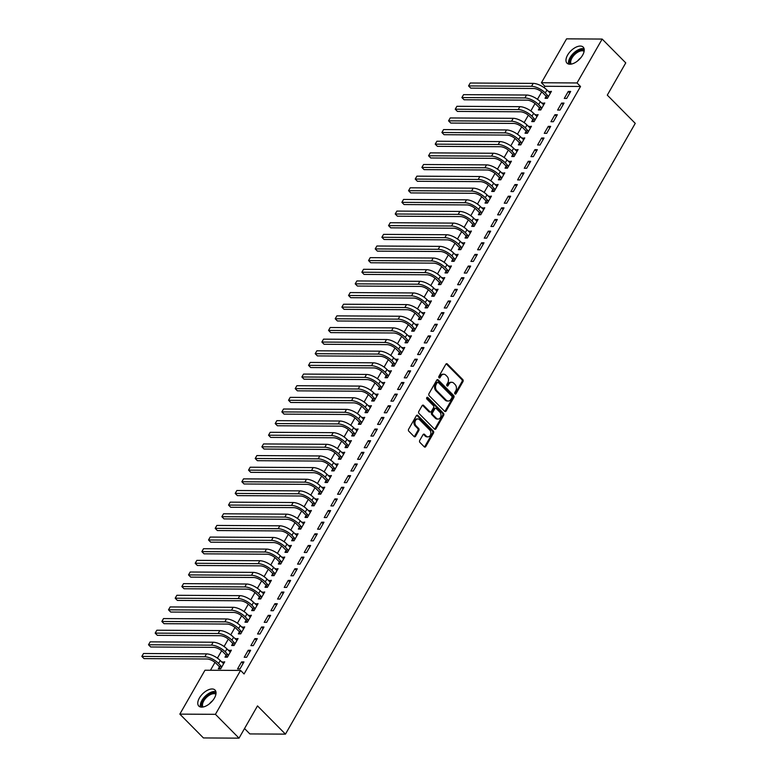 <?xml version="1.0" encoding="UTF-8"?>
<svg xmlns="http://www.w3.org/2000/svg" width="777" height="777" viewBox="0 0 777 777"><rect width="100%" height="100%" fill="white"/><g stroke="black" fill="none" stroke-linecap="round" stroke-linejoin="round"><path stroke-width="1.17" d="M454.972 393.91A1 0.758 90.3 0 0 456.031 393.716L462.985 381.575A1.437 1.078 90.3 0 0 462.781 379.565L447.338 363.976A1.437 1.078 90.3 0 0 445.833 364.258L438.879 376.398A1 0.758 90.3 0 0 440.073 377.612L440.977 376.039A4.584 3.448 90.3 0 1 443.745 374.223A4.584 3.448 90.3 0 1 445.813 375.155L447.105 376.447A4.584 3.448 90.3 0 1 447.756 382.876L446.853 384.45A1 0.758 90.3 0 0 448.057 385.664L448.951 384.091A4.584 3.448 90.3 0 1 451.728 382.274A4.584 3.448 90.3 0 1 453.787 383.207L455.079 384.508A4.584 3.448 90.3 0 1 455.73 390.938L454.827 392.502A1 0.758 90.3 0 0 454.972 393.91M454.943 393.881A1 0.758 90.3 0 0 455.069 393.716L462.024 381.565A1.437 1.078 90.3 0 0 461.82 379.565L446.377 363.976A1.437 1.078 90.3 0 0 446.212 363.83M438.986 377.777A1 0.758 90.3 0 0 439.112 377.603L440.015 376.029L440.977 376.039M446.969 385.829A1 0.758 90.3 0 0 447.086 385.654L447.989 384.091L448.951 384.091M199.398 697.999A11.393 6.002 135.3 0 1 214.996 690.025A11.393 6.002 135.3 0 1 214.413 698.086A11.393 6.002 135.3 0 1 198.805 706.06A11.393 6.002 135.3 0 1 199.398 697.999M567.598 55.089A11.393 6.002 135.3 0 1 583.197 47.115A11.393 6.002 135.3 0 1 582.604 55.186A11.393 6.002 135.3 0 1 567.006 63.16A11.393 6.002 135.3 0 1 567.598 55.089M419.726 440.433A1.437 1.078 90.3 0 0 419.93 442.443L424.261 446.824A1.437 1.078 90.3 0 0 425.777 446.542L433.498 433.061A1.437 1.078 90.3 0 0 433.294 431.05L417.861 415.462A1.437 1.078 90.3 0 0 416.346 415.734L408.624 429.225A1.437 1.078 90.3 0 0 408.828 431.235L414.054 436.519A1.437 1.078 90.3 0 0 415.569 436.237L418.871 430.468A1.437 1.078 90.3 0 0 418.667 428.457L416.074 425.835A3.836 2.885 90.3 0 1 415.093 421.552A3.836 2.885 90.3 0 1 417.851 418.949A3.836 2.885 90.3 0 1 419.58 419.726L429.739 429.982A3.836 2.885 90.3 0 1 430.72 434.275A3.836 2.885 90.3 0 1 427.972 436.878A3.836 2.885 90.3 0 1 426.243 436.101L424.543 434.392A1.437 1.078 90.3 0 0 423.038 434.664L419.726 440.433M240.579 670.434L215.433 714.325L179.837 714.121L204.973 670.23L240.579 670.434L244.065 673.97L580.526 86.48L577.029 82.954L541.433 82.741L566.569 38.85L602.165 39.064L577.029 82.954M602.165 39.064L625.757 62.879L607.293 95.134L635.246 123.358L285.46 734.129L257.498 705.904L239.025 738.15L215.433 714.325M444.619 411.276A1.437 1.078 90.3 0 0 446.134 411.004L453.855 397.513A1.437 1.078 90.3 0 0 453.651 395.512L438.209 379.924A1.437 1.078 90.3 0 0 436.703 380.196L428.972 393.686A1.437 1.078 90.3 0 0 429.176 395.687L444.619 411.276M443.677 415.287L435.955 428.768A1.437 1.078 90.3 0 1 434.44 429.05L418.997 413.461A1.437 1.078 90.3 0 1 418.803 411.451L422.105 405.681A1.437 1.078 90.3 0 1 423.62 405.409L429.875 411.723A1.437 1.078 90.3 0 0 431.39 411.451L433.585 407.624A1.437 1.078 90.3 0 0 433.381 405.613L426.864 399.028A1 0.758 90.3 0 1 427.777 397.435L443.473 413.277A1.437 1.078 90.3 0 1 443.677 415.287L442.715 415.277L434.994 428.768L435.955 428.768M244.532 728.544L249.854 733.925L285.46 734.129M250.631 650.291L248.222 650.281L244.221 657.264L246.63 657.274L250.631 650.291M226.058 655.264L224.98 657.148L227.389 657.167L231.381 650.174L228.691 650.67M263.966 627.01L261.558 626.99L257.556 633.974L259.965 633.993L263.966 627.01M239.394 631.973L238.316 633.867L240.724 633.877L244.716 626.893L242.026 627.389M277.302 603.719L274.893 603.71L270.891 610.693L273.3 610.703L277.302 603.719M252.729 608.692L251.651 610.576L254.06 610.596L258.051 603.603L255.361 604.098M290.637 580.438L288.228 580.419L284.227 587.402L286.635 587.422L290.637 580.438M266.064 585.402L264.986 587.295L267.395 587.305L271.396 580.322L268.696 580.817M303.972 557.148L301.563 557.138L297.562 564.121L299.971 564.131L303.972 557.148M279.399 562.121L278.321 564.005L280.73 564.024L284.732 557.041L282.032 557.527M317.307 533.867L314.899 533.848L310.897 540.841L313.306 540.85L317.307 533.867M292.735 538.83L291.657 540.724L294.065 540.734L298.067 533.75L295.367 534.246M330.643 510.576L328.234 510.567L324.232 517.55L326.641 517.569L330.643 510.576M306.07 515.549L304.992 517.433L307.401 517.453L311.402 510.47L308.702 510.955M343.978 487.296L341.569 487.276L337.568 494.269L339.976 494.279L343.978 487.296M319.415 492.259L318.327 494.153L320.736 494.162L324.737 487.179L322.037 487.674M357.313 464.005L354.904 463.995L350.903 470.979L353.312 470.998L357.313 464.005M332.75 468.978L331.662 470.872L334.071 470.881L338.073 463.898L335.373 464.393M370.648 440.724L368.24 440.714L364.238 447.698L366.647 447.707L370.648 440.724M346.086 445.697L344.998 447.581L347.406 447.601L351.408 440.608L348.708 441.103M383.984 417.443L381.575 417.424L377.573 424.407L379.982 424.427L383.984 417.443M359.421 422.406L358.333 424.3L360.742 424.31L364.743 417.327L362.043 417.822M397.319 394.153L394.91 394.143L390.918 401.126L393.317 401.136L397.319 394.153M372.756 399.125L371.668 401.01L374.077 401.029L378.078 394.036L375.378 394.531M410.654 370.872L408.246 370.852L404.254 377.836L406.653 377.855L410.654 370.872M386.091 375.835L385.003 377.729L387.412 377.739L391.414 370.755L388.714 371.251M423.989 347.581L421.581 347.572L417.589 354.555L419.988 354.565L423.989 347.581M399.427 352.554L398.339 354.438L400.747 354.458L404.749 347.474L402.049 347.96M437.325 324.3L434.926 324.281L430.924 331.274L433.323 331.284L437.325 324.3M412.762 329.263L411.674 331.157L414.083 331.167L418.084 324.184L415.384 324.679M450.66 301.01L448.261 301L444.259 307.983L446.658 308.003L450.66 301.01M426.097 305.983L425.009 307.867L427.418 307.886L431.42 300.903L428.719 301.389M463.995 277.729L461.596 277.71L457.595 284.703L459.994 284.712L463.995 277.729M439.432 282.692L438.345 284.586L440.753 284.596L444.755 277.612L442.055 278.108M477.331 254.438L474.932 254.429L470.93 261.412L473.329 261.431L477.331 254.438M452.768 259.411L451.68 261.305L454.089 261.315L458.09 254.332L455.39 254.827M490.666 231.157L488.267 231.148L484.265 238.131L486.664 238.141L490.666 231.157M466.103 236.13L465.015 238.015L467.424 238.034L471.425 231.041L468.725 231.536M504.001 207.877L501.602 207.857L497.601 214.84L499.999 214.86L504.001 207.877M479.438 212.84L478.35 214.734L480.759 214.743L484.761 207.76L482.061 208.255M517.336 184.586L514.937 184.576L510.936 191.56L513.335 191.569L517.336 184.586M492.773 189.559L491.686 191.443L494.094 191.463L498.096 184.47L495.396 184.965M530.672 161.305L528.273 161.286L524.271 168.269L526.67 168.288L530.672 161.305M506.109 166.268L505.031 168.162L507.43 168.172L511.431 161.189L508.731 161.684M544.007 138.015L541.608 138.005L537.606 144.988L540.015 144.998L544.007 138.015M519.444 142.987L518.366 144.872L520.765 144.891L524.766 137.908L522.076 138.393M557.342 114.734L554.943 114.714L550.942 121.707L553.35 121.717L557.342 114.734M532.779 119.697L531.701 121.591L534.1 121.6L538.102 114.617L535.411 115.113M570.677 91.443L568.278 91.433L564.277 98.417L566.686 98.436L570.677 91.443M546.114 96.416L545.036 98.3L547.435 98.32L551.437 91.336L548.747 91.822M580.526 86.48L544.92 86.276L544.133 87.655M541.715 91.88L537.461 99.301M535.042 103.526L530.798 110.946M528.379 115.161L524.125 122.581M521.707 126.806L517.463 134.227M515.044 138.452L510.79 145.872M508.372 150.087L504.127 157.517M501.709 161.733L497.455 169.153M495.036 173.378L490.792 180.798M488.374 185.023L484.12 192.443M481.701 196.659L477.457 204.079M475.038 208.304L470.784 215.724M468.366 219.949L464.122 227.37M461.703 231.595L457.449 239.015M455.031 243.23L450.786 250.65M448.368 254.875L444.114 262.296M441.695 266.521L437.451 273.941M435.033 278.156L430.779 285.577M428.36 289.802L424.116 297.222M421.697 301.447L417.443 308.867M415.025 313.092L410.771 320.512M408.362 324.728L404.108 332.148M401.69 336.373L397.435 343.793M395.017 348.018L390.773 355.439M388.354 359.664L384.1 367.084M381.682 371.299L377.437 378.72M375.019 382.944L370.765 390.365M368.347 394.59L364.102 402.01M361.684 406.225L357.43 413.646M355.011 417.871L350.767 425.291M348.349 429.516L344.094 436.936M341.676 441.161L337.432 448.582M335.013 452.797L330.759 460.217M328.341 464.442L324.096 471.862M321.678 476.087L317.424 483.508M315.006 487.723L310.761 495.143M308.343 499.368L304.089 506.789M301.67 511.013L297.426 518.434M295.007 522.659L290.753 530.079M288.335 534.294L284.091 541.715M281.672 545.94L277.418 553.36M275 557.585L270.755 565.005M268.337 569.23L264.083 576.651M261.664 580.866L257.42 588.286M255.002 592.511L250.748 599.931M248.329 604.156L244.085 611.577M241.666 615.792L237.412 623.212M234.994 627.437L230.75 634.858M228.331 639.082L224.077 646.503M221.659 650.728L217.414 658.148M214.996 662.363L210.47 670.26M539.452 108.061L538.364 109.945L540.773 109.965L544.774 102.972L542.074 103.467M564.015 103.088L561.606 103.079L557.604 110.062L560.013 110.072L564.015 103.088M526.107 131.342L525.029 133.236L527.437 133.246L531.439 126.262L528.739 126.758M550.679 126.369L548.271 126.36L544.269 133.343L546.678 133.362L550.679 126.369M512.771 154.623L511.693 156.517L514.102 156.527L518.104 149.543L515.404 150.039M537.344 149.66L534.935 149.64L530.934 156.633L533.343 156.643L537.344 149.66M499.436 177.914L498.358 179.798L500.767 179.817L504.768 172.834L502.068 173.329M524.009 172.941L521.6 172.931L517.599 179.914L520.007 179.934L524.009 172.941M486.101 201.194L485.023 203.088L487.432 203.098L491.433 196.115L488.733 196.61M510.674 196.231L508.265 196.212L504.263 203.205L506.672 203.215L510.674 196.231M472.766 224.485L471.688 226.369L474.096 226.389L478.098 219.405L475.398 219.891M497.338 219.512L494.93 219.502L490.928 226.486L493.337 226.495L497.338 219.512M459.43 247.766L458.352 249.66L460.761 249.67L464.753 242.686L462.062 243.182M484.003 242.803L481.594 242.783L477.593 249.767L480.001 249.786L484.003 242.803M446.095 271.056L445.017 272.941L447.426 272.96L451.418 265.967L448.727 266.462M470.668 266.084L468.259 266.074L464.257 273.057L466.666 273.067L470.668 266.084M432.76 294.337L431.682 296.231L434.081 296.241L438.082 289.258L435.392 289.753M457.332 289.374L454.924 289.355L450.922 296.338L453.331 296.358L457.332 289.374M419.425 317.628L418.347 319.512L420.745 319.532L424.747 312.539L422.057 313.034M443.997 312.655L441.589 312.645L437.587 319.629L439.996 319.638L443.997 312.655M406.089 340.909L405.011 342.803L407.41 342.812L411.412 335.829L408.721 336.324M430.662 335.936L428.253 335.926L424.252 342.91L426.66 342.929L430.662 335.936M392.754 364.19L391.676 366.084L394.075 366.103L398.077 359.11L395.386 359.605M417.327 359.227L414.918 359.207L410.916 366.2L413.325 366.21L417.327 359.227M379.419 387.48L378.341 389.374L380.74 389.384L384.741 382.401L382.051 382.896M403.991 382.507L401.583 382.498L397.581 389.481L399.99 389.5L403.991 382.507M366.084 410.761L365.005 412.655L367.404 412.665L371.406 405.681L368.716 406.177M390.656 405.798L388.247 405.779L384.246 412.772L386.655 412.781L390.656 405.798M352.748 434.052L351.67 435.936L354.069 435.955L358.071 428.972L355.38 429.458M377.321 429.079L374.912 429.069L370.911 436.052L373.319 436.062L377.321 429.079M339.413 457.332L338.335 459.226L340.734 459.236L344.735 452.253L342.045 452.748M363.986 452.369L361.577 452.35L357.575 459.333L359.984 459.353L363.986 452.369M326.078 480.623L325 482.507L327.399 482.527L331.4 475.543L328.71 476.029M350.641 475.65L348.242 475.641L344.24 482.624L346.649 482.634L350.641 475.65M312.743 503.904L311.664 505.798L314.063 505.808L318.065 498.824L315.375 499.32M337.305 498.941L334.906 498.921L330.905 505.905L333.314 505.924L337.305 498.941M299.407 527.194L298.329 529.079L300.728 529.098L304.73 522.105L302.039 522.6M323.97 522.222L321.571 522.212L317.57 529.195L319.978 529.205L323.97 522.222M286.072 550.475L284.984 552.369L287.393 552.379L291.394 545.396L288.694 545.891M310.635 545.503L308.236 545.493L304.234 552.476L306.633 552.496L310.635 545.503M272.737 573.766L271.649 575.65L274.058 575.67L278.059 568.677L275.359 569.172M297.3 568.793L294.901 568.774L290.899 575.767L293.298 575.776L297.3 568.793M259.401 597.047L258.314 598.941L260.722 598.95L264.724 591.967L262.024 592.462M283.964 592.074L281.565 592.064L277.564 599.048L279.963 599.067L283.964 592.074M246.066 620.328L244.978 622.222L247.387 622.231L251.389 615.248L248.689 615.743M270.629 615.365L268.23 615.345L264.229 622.338L266.628 622.348L270.629 615.365M232.731 643.618L231.643 645.502L234.052 645.522L238.053 638.539L235.353 639.024M257.294 638.645L254.895 638.636L250.893 645.619L253.292 645.638L257.294 638.645M219.396 666.899L218.308 668.793L220.717 668.803L224.718 661.819L222.018 662.315M243.959 661.936L241.56 661.917L237.558 668.91L239.957 668.919L243.959 661.936M239.025 738.15L203.428 737.936L179.837 714.121M544.92 86.276L541.433 82.741M549.038 91.317L550.563 92.861M568.278 91.433L569.803 92.978M542.365 102.962L543.89 104.506M561.606 103.079L563.14 104.623M535.693 114.607L537.228 116.152M554.943 114.714L556.468 116.259M529.03 126.243L530.555 127.787M548.271 126.36L549.805 127.904M522.358 137.888L523.892 139.433M541.608 138.005L543.133 139.549M515.695 149.534L517.22 151.078M534.935 149.64L536.47 151.185M509.022 161.179L510.557 162.723M528.273 161.286L529.797 162.83M502.36 172.815L503.884 174.359M521.6 172.931L523.135 174.475M495.687 184.46L497.222 186.004M514.937 184.576L516.462 186.121M489.024 196.105L490.549 197.649M508.265 196.212L509.799 197.756M482.352 207.741L483.886 209.285M501.602 207.857L503.127 209.401M475.689 219.386L477.214 220.93M494.93 219.502L496.464 221.047M469.017 231.031L470.551 232.576M488.267 231.148L489.792 232.682M462.354 242.677L463.879 244.221M481.594 242.783L483.129 244.328M455.681 254.312L457.216 255.856M474.932 254.429L476.456 255.973M449.019 265.957L450.543 267.502M468.259 266.074L469.794 267.618M442.346 277.603L443.881 279.147M461.596 277.71L463.121 279.254M435.683 289.238L437.208 290.783M454.924 289.355L456.458 290.899M429.011 300.884L430.545 302.428M448.261 301L449.786 302.544M422.348 312.529L423.873 314.073M441.589 312.645L443.113 314.19M415.676 324.174L417.21 325.718M434.926 324.281L436.451 325.825M409.013 335.81L410.538 337.354M428.253 335.926L429.778 337.471M402.34 347.455L403.875 348.999M421.581 347.572L423.115 349.116M395.678 359.1L397.202 360.645M414.918 359.207L416.443 360.751M389.005 370.746L390.54 372.29M408.246 370.852L409.78 372.397M382.342 382.381L383.867 383.925M401.583 382.498L403.108 384.042M375.67 394.026L377.204 395.571M394.91 394.143L396.445 395.687M369.007 405.672L370.532 407.216M388.247 405.779L389.772 407.323M362.335 417.307L363.869 418.852M381.575 417.424L383.11 418.968M355.672 428.953L357.197 430.497M374.912 429.069L376.437 430.613M348.999 440.598L350.524 442.142M368.24 440.714L369.774 442.259M342.336 452.243L343.861 453.787M361.577 452.35L363.102 453.894M335.664 463.879L337.189 465.423M354.904 463.995L356.439 465.54M329.001 475.524L330.526 477.068M348.242 475.641L349.767 477.185M322.329 487.169L323.854 488.714M341.569 487.276L343.104 488.82M315.656 498.815L317.191 500.349M334.906 498.921L336.431 500.466M308.993 510.45L310.518 511.994M328.234 510.567L329.769 512.111M302.321 522.095L303.856 523.64M321.571 522.212L323.096 523.756M295.658 533.741L297.183 535.285M314.899 533.848L316.433 535.392M288.986 545.376L290.52 546.921M308.236 545.493L309.761 547.037M282.323 557.022L283.848 558.566M301.563 557.138L303.098 558.682M275.65 568.667L277.185 570.211M294.901 568.774L296.425 570.318M268.988 580.312L270.513 581.856M288.228 580.419L289.763 581.963M262.315 591.948L263.85 593.492M281.565 592.064L283.09 593.609M255.652 603.593L257.177 605.137M274.893 603.71L276.427 605.254M248.98 615.238L250.515 616.783M268.23 615.345L269.755 616.889M242.317 626.874L243.842 628.418M261.558 626.99L263.092 628.535M235.645 638.519L237.179 640.063M254.895 638.636L256.42 640.18M228.982 650.164L230.507 651.709M248.222 650.281L249.757 651.825M222.309 661.81L223.844 663.354M241.56 661.917L243.084 663.461M451.728 382.274L450.757 382.265A4.584 3.448 90.3 0 0 447.989 384.091M443.745 374.223L442.783 374.213A4.584 3.448 90.3 0 0 440.015 376.029M444.784 411.412A1.437 1.078 90.3 0 0 445.163 410.994L452.894 397.513A1.437 1.078 90.3 0 0 452.69 395.503L437.247 379.914A1.437 1.078 90.3 0 0 437.082 379.778M451.932 397.562A1 0.758 90.3 0 0 451.787 396.153L438.238 382.469A1 0.758 90.3 0 0 437.179 382.663L436.227 384.324A4.584 3.448 90.3 0 0 436.878 390.753L446.144 400.106A4.584 3.448 90.3 0 0 448.212 401.039A4.584 3.448 90.3 0 0 450.981 399.223L451.932 397.562M437.276 382.469A1 0.758 90.3 0 0 436.218 382.663L437.179 382.663M448.212 401.039L447.251 401.029A4.584 3.448 90.3 0 1 445.182 400.097L435.916 390.744A4.584 3.448 90.3 0 1 435.266 384.314L436.218 382.663M430.526 412.014L429.564 412.014A1.437 1.078 90.3 0 1 428.914 411.723L422.659 405.4A1.437 1.078 90.3 0 0 422.484 405.264M427.777 397.435L426.874 397.426L442.511 413.277L443.473 413.277M436.373 418.288A3.836 2.885 90.3 0 0 438.102 419.065A3.836 2.885 90.3 0 0 440.85 416.462A3.836 2.885 90.3 0 0 439.879 412.169L436.295 408.556A1.437 1.078 90.3 0 0 434.78 408.838L432.595 412.665A1.437 1.078 90.3 0 0 432.789 414.675L436.373 418.288L435.411 418.279A3.836 2.885 90.3 0 0 437.14 419.056L438.102 419.065M435.644 408.265L434.683 408.255A1.437 1.078 90.3 0 0 433.819 408.828L434.78 408.838M435.411 418.279L431.827 414.665A1.437 1.078 90.3 0 1 431.623 412.655L433.819 408.828M442.715 415.277A1.437 1.078 90.3 0 0 442.511 413.277M427.972 436.878L427.01 436.868A3.836 2.885 90.3 0 1 425.281 436.091L423.582 434.382A1.437 1.078 90.3 0 0 423.416 434.246M417.851 418.949L416.89 418.939A3.836 2.885 90.3 0 0 414.131 421.542A3.836 2.885 90.3 0 0 415.112 425.835L416.074 425.835M414.219 436.655A1.437 1.078 90.3 0 0 414.607 436.227L417.909 430.458A1.437 1.078 90.3 0 0 417.705 428.448L415.112 425.835M424.427 446.96A1.437 1.078 90.3 0 0 424.815 446.532L432.536 433.051A1.437 1.078 90.3 0 0 432.333 431.041L416.899 415.452A1.437 1.078 90.3 0 0 416.725 415.316M546.959 98.32L545.92 95.989L542.909 92.939A7.304 2.885 -150.2 0 0 533.721 88.5L470.755 88.131L468.57 85.926L531.546 86.296A10.956 4.332 29.8 0 1 545.308 92.958L548.523 96.426M550.359 93.221L546.979 90.045L545.308 92.958M470.231 83.013L468.57 85.926L470.231 83.013L533.207 83.382A10.956 4.332 29.8 0 1 546.979 90.045M545.92 95.989L548.329 96.008M540.297 109.955L539.257 107.634L536.237 104.584A7.304 2.885 -150.2 0 0 527.059 100.146L464.083 99.777L461.897 97.572L524.873 97.941A10.956 4.332 29.8 0 1 538.646 104.594L541.851 108.071M543.686 104.866L540.306 101.69L538.646 104.594M463.568 94.658L461.897 97.572L463.568 94.658L526.544 95.027A10.956 4.332 29.8 0 1 540.306 101.69M539.257 107.634L541.666 107.644M533.624 121.6L532.585 119.279L529.574 116.229A7.304 2.885 -150.2 0 0 520.386 111.791L457.42 111.412L455.235 109.207L518.201 109.576A10.956 4.332 29.8 0 1 531.973 116.239L535.188 119.716M537.024 116.511L533.644 113.325L531.973 116.239M456.895 106.303L455.235 109.207L456.895 106.303L519.871 106.672A10.956 4.332 29.8 0 1 533.644 113.325M532.585 119.279L534.994 119.289M570.26 64.209A9.858 5.196 135.3 0 1 573.892 53.914A9.858 5.196 135.3 0 1 584.217 50.379M584.1 51.321A9.13 4.808 -44.7 0 0 574.601 54.633A9.13 4.808 -44.7 0 0 571.192 64.102M584.09 48.776A11.325 5.963 -44.7 0 0 573.348 53.37A11.325 5.963 -44.7 0 0 568.647 64.064M202.059 707.119A9.858 5.196 135.3 0 1 205.691 696.823A9.858 5.196 135.3 0 1 216.025 693.288M215.909 694.22A9.13 4.808 -44.7 0 0 206.4 697.532A9.13 4.808 -44.7 0 0 203.001 707.012M215.899 691.676A11.325 5.963 -44.7 0 0 205.157 696.279A11.325 5.963 -44.7 0 0 200.456 706.973M526.961 133.246L525.922 130.915L522.902 127.865A7.304 2.885 -150.2 0 0 513.723 123.426L450.747 123.057L448.562 120.853L511.538 121.222A10.956 4.332 29.8 0 1 525.31 127.884L528.515 131.352M530.351 128.147L526.971 124.971L525.31 127.884M450.233 117.939L448.562 120.853L450.233 117.939L513.208 118.318A10.956 4.332 29.8 0 1 526.971 124.971M525.922 130.915L528.331 130.934M520.289 144.881L519.25 142.56L516.239 139.51A7.304 2.885 -150.2 0 0 507.051 135.072L444.075 134.703L441.899 132.498L504.865 132.867A10.956 4.332 29.8 0 1 518.638 139.53L521.853 142.997M523.688 139.792L520.308 136.616L518.638 139.53M443.56 129.584L441.899 132.498L443.56 129.584L506.536 129.953A10.956 4.332 29.8 0 1 520.308 136.616M519.25 142.56L521.658 142.57M513.626 156.527L512.587 154.205L509.566 151.156A7.304 2.885 -150.2 0 0 500.388 146.717L437.412 146.348L435.227 144.143L498.203 144.512A10.956 4.332 29.8 0 1 511.975 151.165L515.18 154.642M517.016 151.437L513.636 148.261L511.975 151.165M436.897 141.229L435.227 144.143L436.897 141.229L499.873 141.599A10.956 4.332 29.8 0 1 513.636 148.261M512.587 154.205L514.996 154.215M506.954 168.172L505.914 165.841L502.894 162.801A7.304 2.885 -150.2 0 0 493.716 158.353L430.74 157.984L428.564 155.779L491.53 156.148A10.956 4.332 29.8 0 1 505.303 162.811L508.517 166.288M510.353 163.083L506.973 159.897L505.303 162.811M430.225 152.875L428.564 155.779L430.225 152.875L493.201 153.244A10.956 4.332 29.8 0 1 506.973 159.897M505.914 165.841L508.323 165.86M500.291 179.817L499.252 177.486L496.231 174.436A7.304 2.885 -150.2 0 0 487.053 169.998L424.077 169.629L421.892 167.424L484.867 167.793A10.956 4.332 29.8 0 1 498.64 174.456L501.845 177.923M503.681 174.718L500.301 171.542L498.64 174.456M423.562 164.51L421.892 167.424L423.562 164.51L486.538 164.879A10.956 4.332 29.8 0 1 500.301 171.542M499.252 177.486L501.66 177.506M493.618 191.453L492.579 189.132L489.559 186.082A7.304 2.885 -150.2 0 0 480.38 181.643L417.404 181.274L415.229 179.069L478.195 179.438A10.956 4.332 29.8 0 1 491.967 186.091L495.182 189.569M497.018 186.363L493.638 183.187L491.967 186.091M416.89 176.156L415.229 179.069L416.89 176.156L479.865 176.525A10.956 4.332 29.8 0 1 493.638 183.187M492.579 189.132L494.988 189.141M486.956 203.098L485.916 200.777L482.896 197.727A7.304 2.885 -150.2 0 0 473.717 193.288L410.742 192.919L408.556 190.705L471.532 191.084A10.956 4.332 29.8 0 1 485.304 197.737L488.51 201.214M490.345 198.009L486.965 194.823L485.304 197.737M410.227 187.801L408.556 190.705L410.227 187.801L473.203 188.17A10.956 4.332 29.8 0 1 486.965 194.823M485.916 200.777L488.325 200.787M480.283 214.743L479.244 212.412L476.223 209.363A7.304 2.885 -150.2 0 0 467.045 204.924L404.069 204.555L401.884 202.35L464.86 202.719A10.956 4.332 29.8 0 1 478.632 209.382L481.847 212.859M483.682 209.644L480.303 206.468L478.632 209.382M403.554 199.436L401.884 202.35L403.554 199.436L466.53 199.815A10.956 4.332 29.8 0 1 480.303 206.468M479.244 212.412L481.653 212.432M473.62 226.389L472.581 224.058L469.561 221.008A7.304 2.885 -150.2 0 0 460.382 216.569L397.406 216.2L395.221 213.996L458.197 214.365A10.956 4.332 29.8 0 1 471.969 221.027L475.174 224.495M477.01 221.29L473.63 218.114L471.969 221.027M396.892 211.082L395.221 213.996L396.892 211.082L459.858 211.451A10.956 4.332 29.8 0 1 473.63 218.114M472.581 224.058L474.98 224.077M466.948 238.024L465.909 235.703L462.888 232.653A7.304 2.885 -150.2 0 0 453.71 228.215L390.734 227.846L388.549 225.641L451.524 226.01A10.956 4.332 29.8 0 1 465.297 232.663L468.512 236.14M470.347 232.935L466.967 229.759L465.297 232.663M390.219 222.727L388.549 225.641L390.219 222.727L453.195 223.096A10.956 4.332 29.8 0 1 466.967 229.759M465.909 235.703L468.317 235.713M460.285 249.67L459.246 247.348L456.225 244.299A7.304 2.885 -150.2 0 0 447.047 239.86L384.071 239.481L381.886 237.276L444.862 237.645A10.956 4.332 29.8 0 1 458.634 244.308L461.839 247.785M463.675 244.58L460.295 241.394L458.634 244.308M383.556 234.372L381.886 237.276L383.556 234.372L446.522 234.741A10.956 4.332 29.8 0 1 460.295 241.394M459.246 247.348L461.645 247.358M453.613 261.315L452.573 258.984L449.553 255.934A7.304 2.885 -150.2 0 0 440.374 251.495L377.399 251.126L375.213 248.922L438.189 249.291A10.956 4.332 29.8 0 1 451.961 255.954L455.167 259.421M457.012 256.216L453.632 253.04L451.961 255.954M376.884 246.008L375.213 248.922L376.884 246.008L439.86 246.377A10.956 4.332 29.8 0 1 453.632 253.04M452.573 258.984L454.982 259.003M446.95 272.95L445.911 270.629L442.89 267.579A7.304 2.885 -150.2 0 0 433.712 263.141L370.736 262.772L368.551 260.567L431.526 260.936A10.956 4.332 29.8 0 1 445.299 267.599L448.504 271.066M450.339 267.861L446.96 264.685L445.299 267.599M370.221 257.653L368.551 260.567L370.221 257.653L433.187 258.022A10.956 4.332 29.8 0 1 446.96 264.685M445.911 270.629L448.31 270.639M440.277 284.596L439.238 282.274L436.218 279.225A7.304 2.885 -150.2 0 0 427.039 274.786L364.063 274.417L361.878 272.212L424.854 272.581A10.956 4.332 29.8 0 1 438.626 279.234L441.831 282.711M443.667 279.506L440.297 276.33L438.626 279.234M363.549 269.298L361.878 272.212L363.549 269.298L426.524 269.668A10.956 4.332 29.8 0 1 440.297 276.33M439.238 282.274L441.647 282.284M433.615 296.241L432.575 293.91L429.555 290.87A7.304 2.885 -150.2 0 0 420.376 286.422L357.401 286.053L355.215 283.848L418.191 284.217A10.956 4.332 29.8 0 1 431.954 290.88L435.169 294.357M437.004 291.152L433.624 287.966L431.954 290.88M356.886 280.944L355.215 283.848L356.886 280.944L419.852 281.313A10.956 4.332 29.8 0 1 433.624 287.966M432.575 293.91L434.974 293.929M426.942 307.886L425.903 305.555L422.882 302.506A7.304 2.885 -150.2 0 0 413.704 298.067L350.728 297.698L348.543 295.493L411.519 295.862A10.956 4.332 29.8 0 1 425.291 302.525L428.496 305.992M430.332 302.787L426.962 299.611L425.291 302.525M350.213 292.579L348.543 295.493L350.213 292.579L413.189 292.948A10.956 4.332 29.8 0 1 426.962 299.611M425.903 305.555L428.312 305.575M420.279 319.522L419.24 317.201L416.219 314.151A7.304 2.885 -150.2 0 0 407.041 309.712L344.065 309.343L341.88 307.138L404.856 307.507A10.956 4.332 29.8 0 1 418.618 314.161L421.833 317.638M423.669 314.432L420.289 311.256L418.618 314.161M343.541 304.225L341.88 307.138L343.541 304.225L406.517 304.594A10.956 4.332 29.8 0 1 420.289 311.256M419.24 317.201L421.639 317.21M413.607 331.167L412.568 328.846L409.547 325.796A7.304 2.885 -150.2 0 0 400.369 321.357L337.393 320.979L335.208 318.774L398.183 319.153A10.956 4.332 29.8 0 1 411.956 325.806L415.161 329.283M416.996 326.078L413.626 322.892L411.956 325.806M336.878 315.87L335.208 318.774L336.878 315.87L399.854 316.239A10.956 4.332 29.8 0 1 413.626 322.892M412.568 328.846L414.976 328.856M406.944 342.812L405.905 340.481L402.884 337.432A7.304 2.885 -150.2 0 0 393.706 332.993L330.73 332.624L328.545 330.419L391.521 330.788A10.956 4.332 29.8 0 1 405.283 337.451L408.498 340.918M410.334 337.713L406.954 334.537L405.283 337.451M330.206 327.505L328.545 330.419L330.206 327.505L393.181 327.884A10.956 4.332 29.8 0 1 406.954 334.537M405.905 340.481L408.304 340.501M400.272 354.458L399.232 352.127L396.212 349.077A7.304 2.885 -150.2 0 0 387.033 344.638L324.058 344.269L321.872 342.065L384.848 342.434A10.956 4.332 29.8 0 1 398.62 349.096L401.826 352.564M403.661 349.359L400.291 346.183L398.62 349.096M323.543 339.151L321.872 342.065L323.543 339.151L386.519 339.52A10.956 4.332 29.8 0 1 400.291 346.183M399.232 352.127L401.641 352.146M393.609 366.093L392.57 363.772L389.549 360.722A7.304 2.885 -150.2 0 0 380.371 356.284L317.395 355.915L315.209 353.71L378.185 354.079A10.956 4.332 29.8 0 1 391.948 360.732L395.163 364.209M396.998 361.004L393.618 357.828L391.948 360.732M316.87 350.796L315.209 353.71L316.87 350.796L379.846 351.165A10.956 4.332 29.8 0 1 393.618 357.828M392.57 363.772L394.969 363.782M386.936 377.739L385.897 375.408L382.876 372.368A7.304 2.885 -150.2 0 0 373.698 367.919L310.722 367.55L308.537 365.345L371.513 365.714A10.956 4.332 29.8 0 1 385.285 372.377L388.49 375.854M390.326 372.649L386.946 369.463L385.285 372.377M310.208 362.441L308.537 365.345L310.208 362.441L373.183 362.81A10.956 4.332 29.8 0 1 386.946 369.463M385.897 375.408L388.306 375.427M380.274 389.384L379.234 387.053L376.214 384.003A7.304 2.885 -150.2 0 0 367.035 379.565L304.06 379.195L301.874 376.991L364.85 377.36A10.956 4.332 29.8 0 1 378.613 384.023L381.828 387.49M383.663 384.285L380.283 381.109L378.613 384.023M303.535 374.077L301.874 376.991L303.535 374.077L366.511 374.446A10.956 4.332 29.8 0 1 380.283 381.109M379.234 387.053L381.633 387.072M373.601 401.019L372.562 398.698L369.541 395.648A7.304 2.885 -150.2 0 0 360.363 391.21L297.387 390.841L295.202 388.636L358.178 389.005A10.956 4.332 29.8 0 1 371.95 395.658L375.155 399.135M376.991 395.93L373.611 392.754L371.95 395.658M296.872 385.722L295.202 388.636L296.872 385.722L359.848 386.091A10.956 4.332 29.8 0 1 373.611 392.754M372.562 398.698L374.97 398.708M366.938 412.665L365.899 410.343L362.878 407.294A7.304 2.885 -150.2 0 0 353.7 402.855L290.724 402.486L288.539 400.272L351.515 400.65A10.956 4.332 29.8 0 1 365.277 407.303L368.492 410.78M370.328 407.575L366.948 404.399L365.277 407.303M290.2 397.368L288.539 400.272L290.2 397.368L353.176 397.737A10.956 4.332 29.8 0 1 366.948 404.399M365.899 410.343L368.298 410.353M360.266 424.31L359.227 421.979L356.206 418.929A7.304 2.885 -150.2 0 0 347.028 414.491L284.052 414.122L281.866 411.917L344.842 412.286A10.956 4.332 29.8 0 1 358.615 418.949L361.82 422.426M363.655 419.211L360.275 416.035L358.615 418.949M283.537 409.013L281.866 411.917L283.537 409.013L346.513 409.382A10.956 4.332 29.8 0 1 360.275 416.035M359.227 421.979L361.635 421.998M353.603 435.955L352.564 433.624L349.543 430.575A7.304 2.885 -150.2 0 0 340.355 426.136L277.389 425.767L275.204 423.562L338.18 423.931A10.956 4.332 29.8 0 1 351.942 430.594L355.157 434.061M356.993 430.856L353.613 427.68L351.942 430.594M276.865 420.648L275.204 423.562L276.865 420.648L339.84 421.017A10.956 4.332 29.8 0 1 353.613 427.68M352.564 433.624L354.963 433.644M346.93 447.591L345.891 445.27L342.871 442.22A7.304 2.885 -150.2 0 0 333.692 437.781L270.717 437.412L268.531 435.207L331.507 435.576A10.956 4.332 29.8 0 1 345.279 442.23L348.484 445.707M350.32 442.502L346.94 439.326L345.279 442.23M270.202 432.294L268.531 435.207L270.202 432.294L333.178 432.663A10.956 4.332 29.8 0 1 346.94 439.326M345.891 445.27L348.3 445.279M340.268 459.236L339.228 456.915L336.208 453.865A7.304 2.885 -150.2 0 0 327.02 449.427L264.054 449.048L261.868 446.843L324.844 447.212A10.956 4.332 29.8 0 1 338.607 453.875L341.822 457.352M343.657 454.147L340.277 450.961L338.607 453.875M263.529 443.939L261.868 446.843L263.529 443.939L326.505 444.308A10.956 4.332 29.8 0 1 340.277 450.961M339.228 456.915L341.627 456.925M333.595 470.881L332.556 468.55L329.535 465.501A7.304 2.885 -150.2 0 0 320.357 461.062L257.381 460.693L255.196 458.488L318.172 458.857A10.956 4.332 29.8 0 1 331.944 465.52L335.149 468.987M336.985 465.782L333.605 462.606L331.944 465.52M256.866 455.575L255.196 458.488L256.866 455.575L319.842 455.953A10.956 4.332 29.8 0 1 333.605 462.606M332.556 468.55L334.965 468.57M326.923 482.517L325.884 480.196L322.873 477.146A7.304 2.885 -150.2 0 0 313.685 472.707L250.718 472.338L248.533 470.134L311.509 470.503A10.956 4.332 29.8 0 1 325.272 477.165L328.486 480.633M330.322 477.428L326.942 474.252L325.272 477.165M250.194 467.22L248.533 470.134L250.194 467.22L313.17 467.589A10.956 4.332 29.8 0 1 326.942 474.252M325.884 480.196L328.292 480.205M320.26 494.162L319.221 491.841L316.2 488.791A7.304 2.885 -150.2 0 0 307.022 484.353L244.046 483.984L241.861 481.779L304.837 482.148A10.956 4.332 29.8 0 1 318.609 488.801L321.814 492.278M323.65 489.073L320.27 485.897L318.609 488.801M243.531 478.865L241.861 481.779L243.531 478.865L306.507 479.234A10.956 4.332 29.8 0 1 320.27 485.897M319.221 491.841L321.629 491.851M313.587 505.808L312.548 503.477L309.537 500.437A7.304 2.885 -150.2 0 0 300.349 495.988L237.383 495.619L235.198 493.414L298.164 493.783A10.956 4.332 29.8 0 1 311.936 500.446L315.151 503.923M316.987 500.718L313.607 497.533L311.936 500.446M236.859 490.51L235.198 493.414L236.859 490.51L299.835 490.879A10.956 4.332 29.8 0 1 313.607 497.533M312.548 503.477L314.957 503.496M306.925 517.453L305.885 515.122L302.865 512.072A7.304 2.885 -150.2 0 0 293.687 507.634L230.711 507.264L228.525 505.06L291.501 505.429A10.956 4.332 29.8 0 1 305.274 512.092L308.479 515.559M310.314 512.354L306.934 509.178L305.274 512.092M230.196 502.146L228.525 505.06L230.196 502.146L293.172 502.515A10.956 4.332 29.8 0 1 306.934 509.178M305.885 515.122L308.294 515.141M300.252 529.088L299.213 526.767L296.202 523.717A7.304 2.885 -150.2 0 0 287.014 519.279L224.038 518.91L221.863 516.705L284.829 517.074A10.956 4.332 29.8 0 1 298.601 523.727L301.816 527.204M303.652 523.999L300.272 520.823L298.601 523.727M223.523 513.791L221.863 516.705L223.523 513.791L286.499 514.16A10.956 4.332 29.8 0 1 300.272 520.823M299.213 526.767L301.622 526.777M293.589 540.734L292.55 538.412L289.53 535.363A7.304 2.885 -150.2 0 0 280.351 530.924L217.375 530.555L215.19 528.341L278.166 528.719A10.956 4.332 29.8 0 1 291.938 535.372L295.143 538.849M296.979 535.644L293.599 532.459L291.938 535.372M216.861 525.437L215.19 528.341L216.861 525.437L279.837 525.806A10.956 4.332 29.8 0 1 293.599 532.459M292.55 538.412L294.959 538.422M286.917 552.379L285.878 550.048L282.857 546.998A7.304 2.885 -150.2 0 0 273.679 542.56L210.703 542.191L208.527 539.986L271.494 540.355A10.956 4.332 29.8 0 1 285.266 547.018L288.481 550.495M290.316 547.28L286.936 544.104L285.266 547.018M210.188 537.072L208.527 539.986L210.188 537.072L273.164 537.451A10.956 4.332 29.8 0 1 286.936 544.104M285.878 550.048L288.286 550.067M280.254 564.024L279.215 561.693L276.194 558.644A7.304 2.885 -150.2 0 0 267.016 554.205L204.04 553.836L201.855 551.631L264.831 552A10.956 4.332 29.8 0 1 278.603 558.663L281.808 562.13M283.644 558.925L280.264 555.749L278.603 558.663M203.525 548.717L201.855 551.631L203.525 548.717L266.501 549.086A10.956 4.332 29.8 0 1 280.264 555.749M279.215 561.693L281.624 561.713M273.582 575.66L272.542 573.339L269.522 570.289A7.304 2.885 -150.2 0 0 260.344 565.85L197.368 565.481L195.192 563.276L258.158 563.646A10.956 4.332 29.8 0 1 271.931 570.299L275.145 573.776M276.981 570.571L273.601 567.395L271.931 570.299M196.853 560.363L195.192 563.276L196.853 560.363L259.829 560.732A10.956 4.332 29.8 0 1 273.601 567.395M272.542 573.339L274.951 573.348M266.919 587.305L265.88 584.984L262.859 581.934A7.304 2.885 -150.2 0 0 253.681 577.486L190.705 577.117L188.52 574.912L251.495 575.281A10.956 4.332 29.8 0 1 265.268 581.944L268.473 585.421M270.309 582.216L266.929 579.03L265.268 581.944M190.19 572.008L188.52 574.912L190.19 572.008L253.166 572.377A10.956 4.332 29.8 0 1 266.929 579.03M265.88 584.984L268.288 584.994M260.246 598.95L259.207 596.619L256.187 593.57A7.304 2.885 -150.2 0 0 247.008 589.131L184.032 588.762L181.847 586.557L244.823 586.926A10.956 4.332 29.8 0 1 258.595 593.589L261.81 597.057M263.646 593.851L260.266 590.675L258.595 593.589M183.518 583.644L181.847 586.557L183.518 583.644L246.494 584.013A10.956 4.332 29.8 0 1 260.266 590.675M259.207 596.619L261.616 596.639M253.584 610.586L252.544 608.265L249.524 605.215A7.304 2.885 -150.2 0 0 240.346 600.776L177.37 600.407L175.184 598.203L238.16 598.572A10.956 4.332 29.8 0 1 251.933 605.225L255.138 608.702M256.973 605.497L253.593 602.321L251.933 605.225M176.855 595.289L175.184 598.203L176.855 595.289L239.821 595.658A10.956 4.332 29.8 0 1 253.593 602.321M252.544 608.265L254.943 608.274M246.911 622.231L245.872 619.91L242.851 616.86A7.304 2.885 -150.2 0 0 233.673 612.422L170.697 612.053L168.512 609.838L231.488 610.217A10.956 4.332 29.8 0 1 245.26 616.87L248.475 620.347M250.311 617.142L246.931 613.966L245.26 616.87M170.182 606.934L168.512 609.838L170.182 606.934L233.158 607.303A10.956 4.332 29.8 0 1 246.931 613.966M245.872 619.91L248.281 619.92M240.248 633.877L239.209 631.546L236.189 628.496A7.304 2.885 -150.2 0 0 227.01 624.057L164.034 623.688L161.849 621.483L224.825 621.853A10.956 4.332 29.8 0 1 238.597 628.515L241.802 631.992M243.638 628.778L240.258 625.602L238.597 628.515M163.52 618.579L161.849 621.483L163.52 618.579L226.486 618.948A10.956 4.332 29.8 0 1 240.258 625.602M239.209 631.546L241.608 631.565M233.576 645.522L232.537 643.191L229.516 640.141A7.304 2.885 -150.2 0 0 220.338 635.703L157.362 635.333L155.177 633.129L218.152 633.498A10.956 4.332 29.8 0 1 231.925 640.161L235.13 643.628M236.975 640.423L233.595 637.247L231.925 640.161M156.847 630.215L155.177 633.129L156.847 630.215L219.823 630.584A10.956 4.332 29.8 0 1 233.595 637.247M232.537 643.191L234.945 643.21M226.913 657.157L225.874 654.836L222.853 651.786A7.304 2.885 -150.2 0 0 213.675 647.348L150.699 646.979L148.514 644.774L211.49 645.143A10.956 4.332 29.8 0 1 225.262 651.796L228.467 655.273M230.303 652.068L226.923 648.892L225.262 651.796M150.184 641.86L148.514 644.774L150.184 641.86L213.151 642.229A10.956 4.332 29.8 0 1 226.923 648.892M225.874 654.836L228.273 654.846M220.241 668.803L219.201 666.481L216.181 663.432A7.304 2.885 -150.2 0 0 207.003 658.993L144.027 658.614L141.841 656.41L204.817 656.779A10.956 4.332 29.8 0 1 218.59 663.441L221.795 666.919M223.63 663.713L220.26 660.528L218.59 663.441M143.512 653.506L141.841 656.41L143.512 653.506L206.488 653.875A10.956 4.332 29.8 0 1 220.26 660.528M219.201 666.481L221.61 666.491M455.069 393.716L456.031 393.716M439.112 377.603L440.073 377.612M447.086 385.654L448.057 385.664M446.377 363.976L447.338 363.976M461.82 379.565L462.781 379.565M462.024 381.565L462.985 381.575M437.247 379.914L438.209 379.924M452.69 395.503L453.651 395.512M452.894 397.513L453.855 397.513M445.163 410.994L446.134 411.004M435.266 384.314L436.227 384.324M435.916 390.744L436.878 390.753M445.182 400.097L446.144 400.106M422.659 405.4L423.62 405.409M428.914 411.723L429.875 411.723M431.623 412.655L432.595 412.665M431.827 414.665L432.789 414.675M423.582 434.382L424.543 434.392M425.281 436.091L426.243 436.101M417.705 428.448L418.667 428.457M417.909 430.458L418.871 430.468M414.607 436.227L415.569 436.237M416.899 415.452L417.861 415.462M432.333 431.041L433.294 431.05M432.536 433.051L433.498 433.061M424.815 446.532L425.777 446.542M533.207 83.382L531.546 86.296M526.544 95.027L524.873 97.941M519.871 106.672L518.201 109.576M577.719 60.839A9.13 4.808 135.3 0 1 580.778 57.809M209.518 703.748A9.13 4.808 135.3 0 1 212.577 700.718M513.208 118.318L511.538 121.222M506.536 129.953L504.865 132.867M499.873 141.599L498.203 144.512M493.201 153.244L491.53 156.148M486.538 164.879L484.867 167.793M479.865 176.525L478.195 179.438M473.203 188.17L471.532 191.084M466.53 199.815L464.86 202.719M459.858 211.451L458.197 214.365M453.195 223.096L451.524 226.01M446.522 234.741L444.862 237.645M439.86 246.377L438.189 249.291M433.187 258.022L431.526 260.936M426.524 269.668L424.854 272.581M419.852 281.313L418.191 284.217M413.189 292.948L411.519 295.862M406.517 304.594L404.856 307.507M399.854 316.239L398.183 319.153M393.181 327.884L391.521 330.788M386.519 339.52L384.848 342.434M379.846 351.165L378.185 354.079M373.183 362.81L371.513 365.714M366.511 374.446L364.85 377.36M359.848 386.091L358.178 389.005M353.176 397.737L351.515 400.65M346.513 409.382L344.842 412.286M339.84 421.017L338.18 423.931M333.178 432.663L331.507 435.576M326.505 444.308L324.844 447.212M319.842 455.953L318.172 458.857M313.17 467.589L311.509 470.503M306.507 479.234L304.837 482.148M299.835 490.879L298.164 493.783M293.172 502.515L291.501 505.429M286.499 514.16L284.829 517.074M279.837 525.806L278.166 528.719M273.164 537.451L271.494 540.355M266.501 549.086L264.831 552M259.829 560.732L258.158 563.646M253.166 572.377L251.495 575.281M246.494 584.013L244.823 586.926M239.821 595.658L238.16 598.572M233.158 607.303L231.488 610.217M226.486 618.948L224.825 621.853M219.823 630.584L218.152 633.498M213.151 642.229L211.49 645.143M206.488 653.875L204.817 656.779M436.82 382.265L437.791 382.265"/></g></svg>
